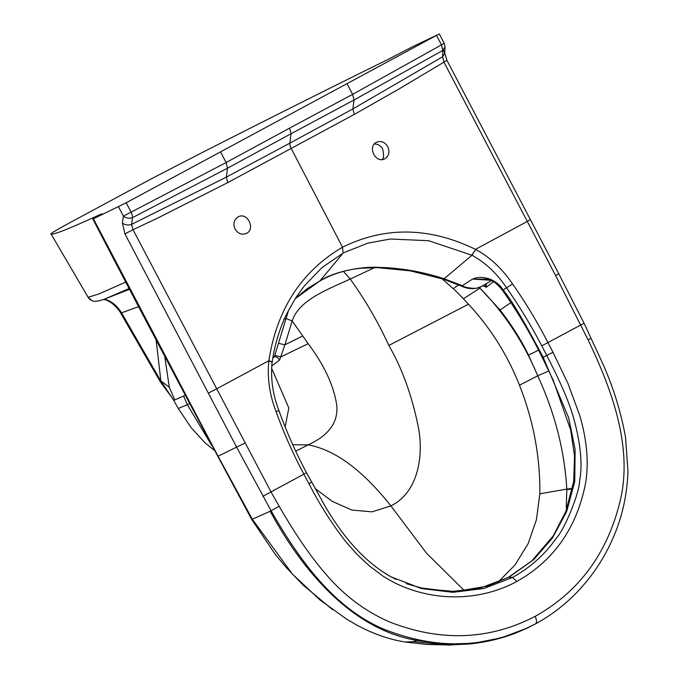 <?xml version="1.0" encoding="UTF-8"?>
<svg xmlns="http://www.w3.org/2000/svg" width="679" height="679" viewBox="0 0 679 679"><rect width="100%" height="100%" fill="white"/><g stroke="black" fill="none" stroke-linecap="round" stroke-linejoin="round"><path stroke-width="1.02" d="M272.958 357.052L274.35 356.831L272.822 357.858M171.592 397.071L160.796 380.97L160.541 382.158L120.803 313.342C119.801 310.642 112.646 302.028 105.72 299.94L107.384 300.101L104.439 299.159M164.657 355.838L169.3 387.268L174.792 399.956L173.68 400.279L161.186 381.708L121.558 312.832L120.803 313.342M156.094 339.517L160.855 380.902L169.309 387.268M438.719 34.188L126.184 202.783L93.396 218.774L100.5 214.369C69.572 228.585 53.098 235.138 51.078 234.034L51.069 234.026C49.575 234.314 54.057 231.505 64.53 225.598L151.001 178.993L203.955 151.646C275.08 115.506 336.046 84.977 386.869 60.041L413.053 46.495L439.296 33.95L444.21 43.312L445 46.775M101.96 213.766L100.959 214.437M93.312 218.808L92.828 219.003M288.575 310.252L274.35 356.831C276.412 356.628 278.161 357.706 279.621 360.065L271.719 365.989M374.46 143.914L377.473 144.389C376.081 143.515 381.513 146.036 382.727 149.185C384.034 155.525 383.728 158.988 381.819 159.573M548.861 370.963L537.853 375.767M537.802 375.793L528.474 355.125C522.134 341.554 512.662 326.506 500.067 309.964L479.315 287.506M463.443 298.819L468.476 304.209C490.467 327.864 507.459 354.862 519.469 385.197L537.734 375.835C523.823 342.547 504.556 313.299 479.926 288.108L463.477 298.802L453.309 288.516L463.443 298.819M374.494 267.653L350.254 279.061C365.175 299.846 378.042 321.973 388.838 345.441L468.476 304.209M453.148 288.617L442.046 278.729M343.438 271.422L350.254 279.061C324.63 290.62 298.718 300.797 292.191 320.946L308.139 343.693C324.231 365.03 333.779 385.604 336.784 405.388C338.736 426.964 322.262 438.311 308.198 444.881C334.891 449.71 362.467 470.046 390.909 505.889C417.746 492.784 423.951 456.653 418.425 427.66C412.136 396.112 402.274 368.705 388.838 345.441M486.393 283.729L486.181 287.31L484.814 284.722M493.421 281.743L486.181 287.31L483.134 285.774M295.178 298.735L319.936 280.868C334.645 271.235 362.484 266.278 378.585 267.373C400.415 267.882 422.151 271.634 443.803 278.645L462.399 285.698C464.436 287.862 475.877 288.957 477.201 287.972L480.291 287.124M480.528 287.03L491.273 280.656M510.947 302.579L500.067 309.964M278.865 343.43L284.891 344.796L292.191 320.946L286.131 318.51L283.729 319.24M279.621 360.065L284.891 344.796L302.766 335.944M274.91 355.363L280.775 356.942L308.139 343.693M497.928 582.302L515.047 564.928L528.084 543.769L536.427 519.707L539.847 493.794C540.246 456.925 533.448 420.725 519.469 385.197M315.005 488.473L332.498 501.492L351.866 510.056L372.092 511.847L390.909 505.889L426.463 553.13L464.572 590.849M539.847 493.794L566.787 489.109C564.605 450.881 554.921 413.121 537.734 375.827M566.821 489.211L566.252 507.739L567.237 507.705M572.465 488.753L566.829 489.712L566.821 489.194L572.558 488.235M443.37 50.102L444.779 53.234L442.615 56.756L442.793 50.407L353.971 100.042L352.885 108.937L442.615 56.756L443.947 62.137L399.498 88.703L354.285 114.412L352.885 108.937L289.908 143.116A6.926 3.302 -118.3 0 0 291.266 148.599L342.522 247.215C301.434 271.405 276.879 309.234 268.867 360.719L216.677 388.829M542.309 619.986L540.416 621.107C560.786 609.114 578.168 593.327 592.555 573.755C600.592 562.798 607.399 550.941 612.959 538.192C622.159 517.322 627.15 494.983 627.948 471.167L625.554 437.437C620.929 411.864 613.247 387.072 602.519 363.078L584.084 323.28L558.792 273.824L446.96 60.414L444.779 53.234L445 46.817L442.793 50.407L441.469 44.882L352.613 94.364L353.971 100.042L291.011 133.746L289.908 143.116L226.379 177.109L227.694 182.634L354.294 114.412M319.936 280.877L319.69 281.072C332.404 273.858 346.417 269.563 361.712 268.188L377.94 267.67L410.243 270.845L443.574 279.205L471.998 255.262C485.527 262.697 497.087 273.603 506.678 287.989C519.528 306.399 531.216 325.691 541.757 345.874L546.748 355.465C556.39 374.087 567.788 397.775 573.195 416.541C580.638 442.869 582.769 464.385 579.569 481.088C579.628 492.623 564.351 529.985 556.356 538.107C544.796 554.607 530.163 567.72 512.458 577.447L483.745 588.54L452.876 592.309L421.32 588.54L390.951 576.819L381.148 570.767M344.143 252.554L367.772 243.167L390.332 239.016L428.678 240.714L471.998 255.262L475.673 249.439C490.009 257.248 502.307 268.757 512.577 283.975C525.351 302.172 537.157 321.727 547.978 342.632L552.986 352.316L543.158 357.256L568.654 417.695L575.121 449.379L574.757 481.47L566.651 511.559L552.29 538.26L533.787 559.538L509.148 577.108L479.671 588.311L450.5 591.613L419.308 587.674L391.18 576.929L396.23 579.442M552.986 352.316L567.941 383.423L579.773 415.573C586.877 439.814 588.871 462.059 585.748 482.302C577.082 527.439 554.098 560.506 516.804 581.496C481.581 600.592 436.224 602.409 397.079 583.982C394.219 582.862 384.178 577.023 382.744 575.919L369.427 565.98L357.103 554.429L345.798 541.664C331.819 523.713 319.554 504.429 309.004 483.804L311.423 482.285M486.368 279.154L472.686 279.128C480.528 275.241 495.229 277.804 502.935 289.627L503.275 290.094C510.795 298.836 524.086 321.226 543.158 357.256L542.326 357.646C530.842 334.085 517.559 311.669 502.494 290.391L512.577 283.975M486.122 279.111C489.576 280.452 493.209 278.993 502.154 289.925L502.935 289.627M271.948 363.07C272.355 362.331 271.32 361.61 268.842 360.905L268.867 360.719C271.345 361.423 272.381 362.153 271.973 362.892M272.075 362.722L272.101 362.628C274.588 344.83 279.655 328.212 287.302 312.764L295.671 297.954L304.09 286.165L322.143 267.458L343.15 253.089L319.936 280.868M118.494 206.764L123.408 216.126L131.098 212.145A6.926 2.826 -116.6 0 1 132.532 217.611L227.457 168.222L226.379 177.109L131.548 224.393L132.532 217.611C129.231 218.697 126.192 218.197 123.408 216.126L122.39 223.085C125.165 225.08 128.221 225.513 131.548 224.393L133.008 229.706L124.936 233.882L236.716 447.3L271.099 510.812C298.446 558.639 334.229 609.521 386.529 630.248C439.118 650.278 488.761 648.156 535.468 623.882L527.761 627.863L501.594 637.759L473.976 643.217L445.509 644.142L416.804 640.424C351.96 629.433 302.647 571.056 270.191 511.253L252.316 519.197M107.384 300.101C112.739 302.172 117.459 306.416 121.558 312.832L138.796 306.577M490.145 280.206L472.516 279.069L462.399 285.698L462.34 286.496C467.084 288.609 471.99 289.152 477.048 288.125L483.295 285.681M295.738 451.136L308.198 444.881L292.776 444.745M405.55 642.02L413.647 641.647L447.877 645.05L469.537 643.964C485.901 642.292 501.399 638.616 516.023 632.938L527.761 627.863M51.052 234L88.058 297.224L51.078 234.034M214.165 450.143L204.82 442.657L191.189 427.668L178.263 408.503L187.345 404.667L183.576 396.027L185.325 395.212M211.746 445.526L187.345 404.667L189.721 403.581M268.842 360.905C267.153 377.855 269.546 394.711 276.022 411.457C283.805 433.032 293.082 453.937 303.869 474.18L270.997 491.902L279.162 506.262C293.846 531.623 308.639 554.336 326.132 574.451C344.499 595.89 365.871 611.813 390.247 622.219C441.18 641.944 489.474 640 535.12 616.388C536.826 620.054 536.945 622.558 535.468 623.882L540.416 621.107M534.645 624.366L540.077 621.31M251.765 519.477L252.308 519.197L292.36 574.001L319.987 599.981L346.697 619.189M125.912 282.031L98.727 294.015L88.117 297.266A8.08 8.08 -66 0 0 91.818 300.576M104.744 299.04L129.282 288.448M183.568 396.027L174.8 399.956M126.184 202.783L131.098 212.145L226.107 162.544L289.653 128.093L291.011 133.746L227.465 168.222L226.107 162.544L220.599 152.054M446.307 60.694L443.947 62.137L555.66 275.64L588.048 339.797C611.626 389.059 632.259 445.051 620.869 497.936C608.511 551.815 579.925 591.299 535.12 616.388M227.694 182.634L156.993 218.409L133.008 229.706L270.997 491.902L262.875 496.332M122.39 223.085L124.936 233.882M235.061 229.018C237.964 233.618 241.682 235.112 246.205 233.491C255.924 229.451 247.538 211.755 238.287 216.805C233.932 219.563 232.863 223.637 235.061 229.018M347.105 83.873L352.613 94.364L289.653 128.093M387.777 146.715L387.802 146.757C389.975 152.13 388.923 156.178 384.645 158.886C375.495 163.868 367.084 146.206 376.709 142.208C381.199 140.604 384.883 142.106 387.777 146.715M343.15 253.089L342.522 247.215C385.12 226.285 429.451 226.998 475.504 249.354L527.32 221.422M471.837 255.185L475.673 249.439M541.757 345.874L583.431 323.577M285.146 426.998L288.821 407.994L272.05 369.223M528.474 355.125L538.523 350.186M458.8 284.917L453.309 288.516M508.613 577.226L512.441 577.456M512.458 577.447L516.804 581.496M216.618 388.863L208.436 393.09M413.647 641.647L416.804 640.424M279.162 506.262L270.191 511.253M443.633 43.549L441.469 44.882L436.555 35.52M588.048 339.797L590.679 338.583M527.379 221.388L529.824 219.886M306.322 472.754L303.869 474.18L309.004 483.804M244.949 443.081L218.044 456.186L252.299 519.206M278.772 410.82L276.022 411.457M555.66 275.64L558.121 274.087M332.718 609.793L303.182 585.145L286.326 567.636L275.063 554.098L251.748 519.486L252.265 519.146M93.396 218.774L218.044 456.186M160.838 380.919L170.947 396.197M160.804 380.97C163.223 385.545 166.627 390.654 171.015 396.29L160.533 382.158M171.863 397.436L161.144 381.717M390.951 576.819L389.381 575.945M390.909 576.794C361.355 560.099 340.714 532.54 325.326 506.619L306.501 472.694C295.823 452.672 286.648 431.997 278.967 410.668C272.805 394.703 270.505 378.746 272.075 362.815L272.101 362.628M406.254 583.634L424.57 588.88L455.312 591.519L487.276 586.164L508.613 577.209L531.954 560.786L553.292 535.807L565.887 511.312L573.687 481.436L574.519 455.787L570.649 429.909L553.122 380.011L542.317 357.646M103.853 299.388L105.729 299.94M502.494 290.391L502.154 289.925M319.69 281.072L306.891 288.906L295.161 298.752M443.574 279.205L462.34 286.504M346.689 619.18L357.035 625.24C373.993 634.237 390.417 639.873 406.314 642.164L427.329 644.456L451.314 645.025M129.689 289.22L105.347 298.802M91.801 300.568L88.058 297.224M104.804 299.015C98.243 301.383 93.906 301.9 91.792 300.559M173.688 400.279L178.263 408.503M304.167 286.071L303.649 286.716M92.836 219.003C145.051 319.563 198.013 419.707 251.722 519.443"/></g></svg>
